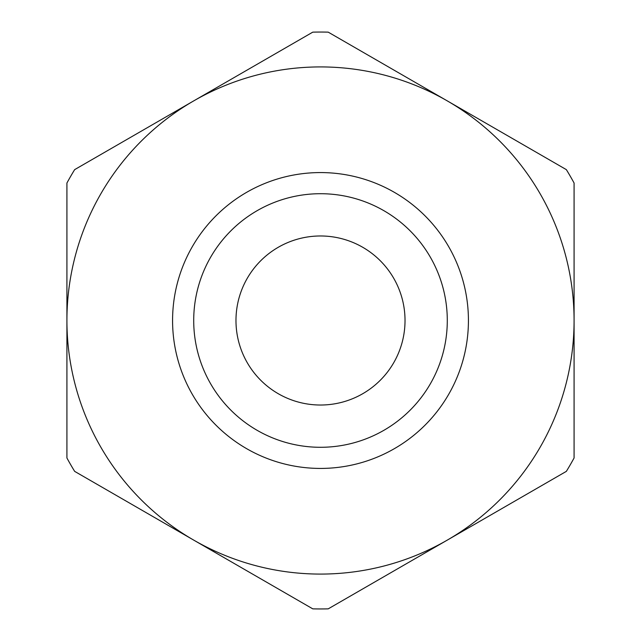 <?xml version="1.0" encoding="UTF-8"?>
<svg xmlns="http://www.w3.org/2000/svg" width="641" height="641" viewBox="0 0 641 641"><rect width="100%" height="100%" fill="white"/><g stroke="black" fill="none" stroke-linecap="round" stroke-linejoin="round"><path stroke-width="0.96" d="M320.5 405.024A84.524 84.524 0 0 0 405.024 320.5A84.524 84.524 0 0 0 320.5 235.976A84.524 84.524 0 0 0 235.976 320.5A84.524 84.524 0 0 0 320.5 405.024M320.5 193.71A126.79 126.79 0 0 0 193.71 320.5A126.79 126.79 0 0 0 320.5 447.29A126.79 126.79 0 0 0 447.29 320.5A126.79 126.79 0 0 0 320.5 193.71M320.5 468.427A147.927 147.927 0 0 0 468.427 320.5A147.927 147.927 0 0 0 320.5 172.573A147.927 147.927 0 0 0 172.573 320.5A147.927 147.927 0 0 0 320.5 468.427M447.29 540.107A253.58 253.58 0 0 1 66.92 320.5A253.58 253.58 0 0 1 447.29 100.893A253.58 253.58 0 0 1 447.29 540.107L328.232 608.846A288.45 288.45 0 0 1 312.768 608.846L74.652 471.367A288.45 288.45 0 0 1 66.92 457.978L66.92 183.022A288.45 288.45 0 0 1 74.652 169.633L312.768 32.154A288.45 288.45 0 0 1 328.232 32.154L566.348 169.633A288.45 288.45 0 0 1 574.08 183.022L574.08 457.978A288.45 288.45 0 0 1 566.348 471.367L447.29 540.107"/></g></svg>
